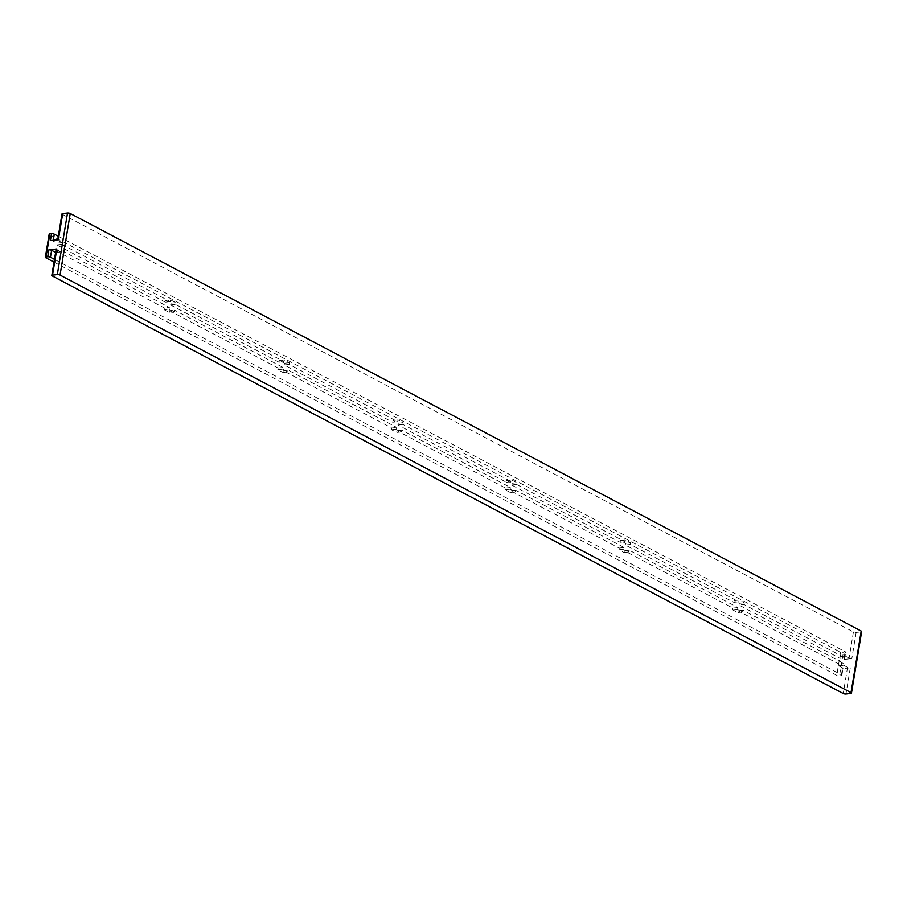 <?xml version="1.0" encoding="UTF-8"?>
<svg xmlns="http://www.w3.org/2000/svg" width="907" height="907" viewBox="0 0 907 907"><rect width="100%" height="100%" fill="white"/><g stroke="black" fill="none" stroke-linecap="round" stroke-linejoin="round"><path stroke-width="0.68" stroke-dasharray="4.54 3.4" d="M164.076 309.684L169.246 312.416L174.223 311.861L169.065 309.14L169.348 307.405L164.36 307.961L164.076 309.684L169.065 309.14M174.223 311.861L174.518 310.137L283.052 367.437L282.769 369.16L287.927 371.893L288.222 370.158L396.756 427.458L396.461 429.192L401.631 431.913L401.926 430.19L510.46 487.49L510.165 489.213L515.335 491.945L515.63 490.211L624.163 547.511L623.869 549.245L629.039 551.966L629.322 550.243L737.867 607.543L737.572 609.266L742.742 611.998L743.026 610.264L843.918 663.527L843.623 665.262L847.557 667.337A1.961 0.601 -170.6 0 0 850.29 667.824L842.32 668.708A1.961 0.601 9.4 0 0 843.022 668.368A1.961 0.601 9.4 0 0 842.569 667.881L838.646 665.806L838.93 664.083L843.918 663.527M169.246 312.416L169.53 310.682L174.518 310.137M175.754 302.632L170.777 303.187L165.607 300.455L170.584 299.9L175.754 302.632L175.47 304.367L170.482 304.911L170.777 303.187M58.377 239.709A1.961 0.601 -170.6 0 0 57.685 240.049A1.961 0.601 -170.6 0 0 58.127 240.525L62.05 242.6L61.767 244.334L170.301 301.634L170.584 299.9M170.301 301.634L165.323 302.19L165.607 300.455M55.644 252.384L60.531 251.84L60.814 250.105L169.348 307.405M55.542 252.395L55.826 250.661L60.814 250.105M60.531 251.84L56.597 249.765A1.961 0.601 9.4 0 1 56.155 249.278M169.53 310.682L278.064 367.981L277.78 369.716L282.95 372.448L283.233 370.714L391.767 428.013L396.756 427.458M55.826 250.661L164.36 307.961M54.488 259.368L841.424 674.808A1.961 0.601 9.4 0 1 841.866 675.296A1.961 0.601 9.4 0 1 841.174 675.636L842.32 668.708M391.767 428.013L391.484 429.737L396.654 432.469L396.937 430.734L505.471 488.034L505.188 489.769L510.358 492.501L510.641 490.766L619.175 548.066L618.891 549.789L624.061 552.522L624.345 550.787L732.879 608.087L732.595 609.821L737.765 612.554L738.049 610.819L838.93 664.083M838.646 665.806L843.623 665.262M278.064 367.981L283.052 367.437M288.222 370.158L283.233 370.714M505.471 488.034L510.46 487.49M401.926 430.19L396.937 430.734M619.175 548.066L624.163 547.511M515.63 490.211L510.641 490.766M629.322 550.243L624.345 550.787M732.879 608.087L737.867 607.543M743.026 610.264L738.049 610.819M54.035 262.112L836.753 675.33A1.961 0.601 9.4 0 0 839.485 675.817L841.174 675.636M62.016 213.882A1.961 0.601 -170.6 0 0 62.458 214.369L853.419 631.93A1.961 0.601 -170.6 0 0 856.151 632.417L860.947 631.884A1.961 0.601 -170.6 0 0 861.65 631.555M853.419 631.93L849.088 658.097A1.961 0.601 -170.6 0 0 851.82 658.584L843.85 659.468L844.995 652.541L843.306 652.734L839.485 675.817M49.171 234.187A1.961 0.601 -170.6 0 0 49.613 234.675L840.574 652.235A1.961 0.601 -170.6 0 0 843.306 652.734M58.309 236.274L845.245 651.725A1.961 0.601 -170.6 0 1 845.698 652.212A1.961 0.601 -170.6 0 1 844.995 652.541M50.407 240.593A1.961 0.601 9.4 0 1 53.139 241.081L57.073 243.155L62.05 242.6M840.177 656.577L845.154 656.022L844.871 657.756L743.989 604.493L739.001 605.048L839.882 658.312L840.177 656.577L844.1 658.652A1.961 0.601 9.4 0 1 844.542 659.14A1.961 0.601 9.4 0 1 843.85 659.468M849.088 658.097L845.154 656.022M733.831 602.316L738.82 601.772L630.286 544.472L625.297 545.016L733.831 602.316L734.114 600.581L739.284 603.314L739.001 605.048M61.767 244.334L56.79 244.89L57.073 243.155M56.79 244.89L165.323 302.19M170.482 304.911L279.027 362.21L279.311 360.476L284.481 363.208L284.186 364.943L392.72 422.243L393.014 420.508L398.184 423.24L397.89 424.964L506.423 482.263L506.718 480.529L511.888 483.261L511.593 484.996L620.127 542.295L620.422 540.561L625.581 543.293L625.297 545.016M392.72 422.243L397.708 421.687L289.174 364.387L289.458 362.653L284.288 359.932L284.004 361.655L175.47 304.367M743.989 604.493L744.273 602.758L739.103 600.037L738.82 601.772M630.286 544.472L630.569 542.737L625.399 540.005L625.116 541.74L516.582 484.44L516.865 482.705L511.695 479.984L511.412 481.708L402.878 424.419L403.162 422.685L397.992 419.952L397.708 421.687M844.871 657.756L839.882 658.312M279.027 362.21L284.004 361.655M289.174 364.387L284.186 364.943M506.423 482.263L511.412 481.708M402.878 424.419L397.89 424.964M620.127 542.295L625.116 541.74M516.582 484.44L511.593 484.996M277.78 369.716L282.769 369.16M287.927 371.893L282.95 372.448M289.458 362.653L284.481 363.208M279.311 360.476L284.288 359.932M391.484 429.737L396.461 429.192M401.631 431.913L396.654 432.469M403.162 422.685L398.184 423.24M393.014 420.508L397.992 419.952M505.188 489.769L510.165 489.213M515.335 491.945L510.358 492.501M516.865 482.705L511.888 483.261M506.718 480.529L511.695 479.984M618.891 549.789L623.869 549.245M629.039 551.966L624.061 552.522M630.569 542.737L625.581 543.293M620.422 540.561L625.399 540.005M732.595 609.821L737.572 609.266M742.742 611.998L737.765 612.554M744.273 602.758L739.284 603.314M734.114 600.581L739.103 600.037M847.557 667.337L843.227 693.504M56.597 249.765L52.266 275.932M841.424 674.808L842.569 667.881M850.29 667.824L845.959 693.991M860.947 631.884L850.755 693.458M856.151 632.417L851.82 658.584M49.613 234.675L45.792 257.758M62.458 214.369L58.127 240.525M53.139 241.081L53.275 240.276M840.574 652.235L836.753 675.33M844.1 658.652L845.245 651.725M841.866 675.296L843.022 668.368M844.542 659.14L845.698 652.212"/><path stroke-width="1.36" d="M55.644 252.384L51.62 250.321A1.961 0.601 9.4 0 0 48.876 249.833L56.858 248.949L52.527 275.116A1.961 0.601 -170.6 0 0 51.824 275.445A1.961 0.601 -170.6 0 0 52.266 275.932L843.227 693.504A1.961 0.601 9.4 0 0 845.959 693.991L850.755 693.458A1.961 0.601 9.4 0 0 851.458 693.118A1.961 0.601 9.4 0 0 851.015 692.631L60.055 275.07A1.961 0.601 9.4 0 0 57.322 274.583L52.527 275.116M51.824 275.445L56.155 249.278A1.961 0.601 9.4 0 1 56.858 248.949M54.035 262.112L45.792 257.758A1.961 0.601 9.4 0 1 45.35 257.271A1.961 0.601 9.4 0 1 46.053 256.942L47.731 256.749A1.961 0.601 9.4 0 1 50.463 257.248L54.488 259.368M53.275 240.276L54.295 234.153A1.961 0.601 -170.6 0 0 51.552 233.666L49.874 233.847A1.961 0.601 -170.6 0 0 49.171 234.187L45.35 257.271M851.458 693.118L861.65 631.555A1.961 0.601 -170.6 0 0 861.208 631.068L70.247 213.496A1.961 0.601 -170.6 0 0 67.515 213.009L62.719 213.542A1.961 0.601 -170.6 0 0 62.016 213.882L57.731 239.788M51.552 233.666L50.407 240.593L58.377 239.709L62.719 213.542M54.295 234.153L58.309 236.274M50.463 257.248L51.62 250.321M47.731 256.749L48.876 249.833M49.874 233.847L46.053 256.942M67.515 213.009L57.322 274.583M70.247 213.496L60.055 275.07M861.208 631.068L851.015 692.631"/></g></svg>
